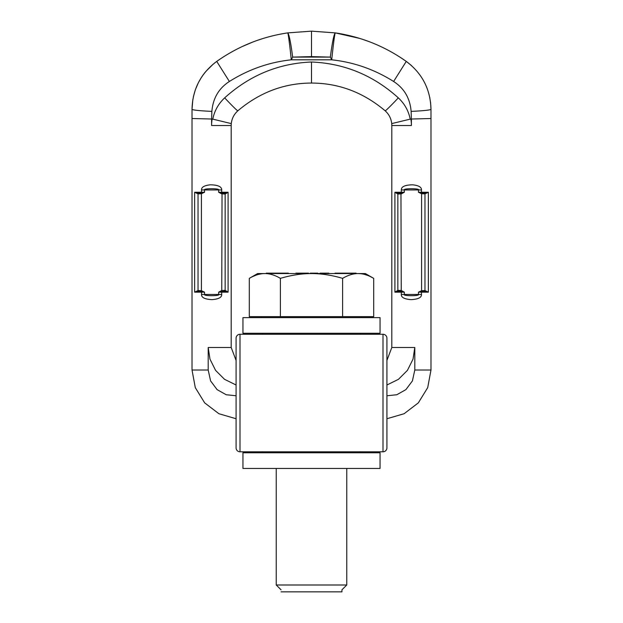 <?xml version="1.0" encoding="UTF-8"?>
<svg xmlns="http://www.w3.org/2000/svg" width="623" height="623" viewBox="0 0 623 623"><rect width="100%" height="100%" fill="white"/><g stroke="black" fill="none" stroke-linecap="round" stroke-linejoin="round"><path stroke-width="0.93" d="M236.086 447.882A3.917 3.917 -0 0 0 240.003 451.8A3.917 3.917 -0 0 1 236.086 447.882L236.086 338.188A3.917 3.917 0 0 1 240.003 334.271L382.997 334.271L382.997 451.8A3.917 3.917 -90 0 0 386.914 447.882A3.917 3.917 0 0 1 382.997 451.8L240.003 451.8L240.003 334.271A3.917 3.917 90 0 0 236.086 338.188A3.917 3.917 90 0 1 240.003 334.271M386.914 338.188A3.917 3.917 180 0 0 382.997 334.271A3.917 3.917 180 0 1 386.914 338.188L386.914 447.882A3.917 3.917 0 0 1 382.997 451.8M311.5 82.82L311.5 82.423M311.5 81.161L311.5 68.405M236.086 360.452L231.188 347.494L231.188 125.511L211.602 125.511A39.179 39.179 0 0 1 212.139 119.032L212.786 119.133C214.421 110.878 218.385 103.784 224.677 97.858A19.975 0.849 47.1 0 0 237.861 110.785C259.713 92.368 284.259 83.124 311.5 83.061C338.741 83.124 363.287 92.368 385.139 110.785L383.573 109.438M224.677 97.858C249.667 75.321 278.606 63.367 311.5 62.012L311.5 83.061M410.861 119.032L411.398 119.032L411.398 125.511A39.179 39.179 0 0 0 410.861 119.032L410.214 119.133C408.579 110.878 404.615 103.784 398.323 97.858A19.975 0.849 132.9 0 1 385.139 110.785C388.97 114.243 391.158 118.51 391.719 123.603C391.158 118.51 388.97 114.243 385.139 110.785M398.323 97.858C373.333 75.321 344.394 63.367 311.5 62.012M212.139 119.032L211.602 119.032L211.602 125.511M330.33 57.098C332.293 42.239 333.944 34.172 335.283 32.887A24.593 0.724 -84 0 0 331.716 59.816L291.284 59.816L292.67 57.098L330.33 57.098L331.716 59.816C353.786 62.175 374.423 69.402 393.619 81.481L406.274 61.404C422.246 73.382 430.477 89.346 430.984 109.298L430.984 118.51L411.398 119.032L411.125 111.377A19.843 1.269 -2.3 0 0 430.984 109.298L430.984 370.015L427.713 387.615L418.337 402.863L404.101 413.727L386.914 418.742L404.101 413.727L418.337 402.863L427.713 387.615L430.984 370.015L414.801 370.015L412.41 380.91L405.9 389.624L396.804 394.741L386.914 395.761M411.429 65.532L406.274 61.404C384.819 46.273 361.153 36.765 335.283 32.887L311.5 31.15L311.5 56.615L311.5 31.15L287.717 32.887C261.847 36.765 238.181 46.273 216.726 61.404L215.106 62.604M292.67 57.098C290.707 42.239 289.056 34.172 287.717 32.887A24.593 0.724 -96 0 1 291.284 59.816C269.214 62.175 248.577 69.402 229.381 81.481L216.726 61.404C200.754 73.382 192.523 89.346 192.016 109.298L192.016 118.51L211.602 119.032L211.875 111.377A19.843 1.269 -177.7 0 1 192.016 109.298L192.016 370.015L195.287 387.615L204.663 402.863L218.899 413.727L236.086 418.742L218.899 413.727L204.663 402.863L195.287 387.615L192.016 370.015L208.199 370.015L210.59 380.91L217.1 389.624L226.196 394.741L236.086 395.761M282.624 33.72L277.624 34.693M272.407 35.893L267.602 37.154M262.556 38.649L257.836 40.207M252.595 42.123L242.067 46.616M221.274 58.289L216.726 61.404C238.134 46.297 261.785 36.788 287.686 32.894M386.914 360.452L391.812 347.494L391.812 125.511L411.398 125.511M421.491 189.96L404.335 189.96C402.871 188.255 420.416 188.372 418.461 189.96L418.461 192.258L421.748 193.114L421.576 193.73L418.461 192.258L421.491 192.258L421.491 189.96C421.631 187.173 418.695 185.459 412.675 184.813C405.028 184.938 401.235 186.659 401.305 189.96L401.305 192.258L404.335 192.258L401.095 193.052L401.391 193.854L404.335 192.258L404.335 189.96L401.305 189.96M401.305 294.453L418.461 294.453C419.972 296.151 402.388 296.05 404.335 294.453L404.335 292.156L401.095 291.362L401.391 290.567L404.335 292.156L401.305 292.156L401.305 294.453C401.142 297.397 404.382 299.126 411.016 299.632C418.126 299.281 421.615 297.56 421.491 294.453L421.491 292.156L418.461 292.156L421.576 290.684L421.576 193.73L424.972 193.87L428.359 192.258L428.359 292.156L424.972 290.552L421.576 290.684L421.748 291.299L418.461 292.156L418.461 294.453L421.491 294.453M398.447 291.26A0.981 0.841 -106.5 0 1 397.848 290.357L394.904 292.164L401.305 292.156A0.981 0.506 -90 0 0 401.095 291.362L398.447 291.26L394.904 292.164L394.904 192.273L398.447 193.161L401.095 193.052A0.981 0.506 90 0 0 401.305 192.258L394.904 192.258L397.848 194.057L401.391 193.854M400.963 193.083L401.243 290.513L397.848 290.357L397.848 194.057A0.981 0.841 106.5 0 1 398.447 193.161M401.391 290.567L400.963 291.338M424.497 193.192L428.359 192.258L421.491 192.258A0.981 0.506 90 0 0 421.748 193.114L424.497 193.192A0.709 0.607 78.1 0 1 424.972 193.87L424.972 290.552A0.709 0.607 -78.1 0 1 424.497 291.221L421.748 291.299A0.981 0.506 -90 0 0 421.491 292.156L428.359 292.156L424.497 291.221M410.214 119.133L391.719 123.603L410.214 119.133M224.553 291.26L228.096 292.164L221.695 292.156L221.695 294.453L204.539 294.453C203.028 296.151 220.612 296.05 218.665 294.453L218.665 292.156L221.695 292.156A0.981 0.506 -90 0 1 221.905 291.362L221.609 290.567L218.665 292.156L224.553 291.26A0.981 0.841 -73.5 0 0 225.152 290.357L228.096 292.164L228.096 192.273L224.553 193.161L221.905 193.052L221.609 193.854L218.665 192.258L221.905 193.052A0.981 0.506 90 0 1 221.695 192.258L218.665 192.258L218.665 189.96L221.695 189.96L221.695 192.258L228.096 192.258L225.152 194.057L221.609 193.854M221.695 294.453C221.858 297.397 218.618 299.126 211.984 299.632C204.874 299.281 201.385 297.56 201.509 294.453L201.509 292.156L204.539 292.156L201.424 290.684L201.424 193.73L198.028 193.87L194.641 192.258L194.641 292.156L198.028 290.552L201.424 290.684L201.252 291.299L204.539 292.156L204.539 294.453L201.509 294.453M201.509 189.96L218.665 189.96C220.129 188.255 202.584 188.372 204.539 189.96L204.539 192.258L201.252 193.114L201.424 193.73L204.539 192.258L201.509 192.258L201.509 189.96C201.369 187.173 204.305 185.459 210.325 184.813C217.972 184.938 221.765 186.659 221.695 189.96M222.037 193.083L221.757 290.513L225.152 290.357L225.152 194.057A0.981 0.841 73.5 0 0 224.553 193.161M221.609 290.567L222.037 291.338M198.503 193.192L194.641 192.258L201.509 192.258A0.981 0.506 90 0 1 201.252 193.114L198.503 193.192A0.709 0.607 101.9 0 0 198.028 193.87L198.028 290.552A0.709 0.607 -101.9 0 0 198.503 291.221L201.252 291.299A0.981 0.506 -90 0 1 201.509 292.156L194.641 292.156L198.503 291.221M214.919 62.744L214.312 63.219M213.307 64.029L205.808 71.474M204.944 72.525L204.204 73.467M203.83 73.958L202.249 76.154M201.891 76.691L201.533 77.236M201.369 77.486L198.387 82.68M198.27 82.921L195.381 89.689M195.365 89.743L193.325 96.97M192.857 99.392L192.016 109.298C192.515 89.354 200.754 73.389 216.726 61.404M212.786 119.133L231.281 123.603C231.842 118.51 234.03 114.243 237.861 110.785C234.03 114.243 231.842 118.51 231.281 123.603L231.188 125.511M380.053 468.449L242.947 468.449L242.947 452.773L380.053 452.773L380.053 468.449M262.532 452.773L262.532 451.8M262.532 334.271L262.532 333.289M360.468 452.773L360.468 451.8M360.468 334.271L360.468 333.289M380.053 333.289L242.947 333.289L242.947 317.621L380.053 317.621L380.053 333.289M361.55 317.621L361.55 316.64M261.45 317.621L261.45 316.64M249.301 278.356C254.682 275.179 259.861 273.575 264.853 273.552L257.634 273.552L249.301 278.356L249.301 316.64L373.699 316.64L373.699 278.356L370.444 276.635M342.603 316.64L342.603 278.356C331.989 275.202 321.616 273.598 311.5 273.552L264.853 273.552C269.837 273.575 275.023 275.179 280.397 278.356C291.097 275.187 301.462 273.583 311.5 273.552L365.366 273.552L373.699 278.356C368.318 275.179 363.139 273.575 358.147 273.552L361.083 273.731M280.397 316.64L280.397 278.356M261.785 273.746L258.74 274.338M255.656 275.311L252.564 276.628M367.344 275.311L364.26 274.338M342.603 278.356C347.977 275.179 353.163 273.575 358.147 273.552M280.077 273.552L280.077 273.154L288.371 273.154L288.371 273.552M279.937 273.552L280.077 273.154M266.325 273.552L266.325 273.154L279.937 273.154M280.833 273.552L280.833 273.154M280.669 273.552L280.669 273.154M295.902 273.552L295.902 273.154L308.447 273.154L308.447 273.552M310.324 273.552L310.324 273.154L317.722 273.154L317.722 273.552M320.136 273.552L320.136 273.154L328.78 273.154L328.78 273.552M335.057 273.552L335.057 273.154L356.045 273.154L356.045 273.552M282.951 273.552L282.951 273.154M282.834 273.552L282.834 273.154M282.523 273.552L282.523 273.154M281.869 273.552L281.869 273.154M281.02 273.552L281.02 273.154M288.317 273.552L288.317 273.154M287.904 273.552L287.904 273.154M284.875 273.552L284.875 273.154M304.663 273.552L304.663 273.154M307.303 273.552L307.303 273.154M304.616 273.552L304.616 273.154M303.082 273.552L303.082 273.154M300.403 273.552L300.403 273.154M299.25 273.552L299.25 273.154M316.71 273.552L316.71 273.154M317.162 273.552L317.162 273.154M316.079 273.552L316.079 273.154M315.246 273.552L315.246 273.154M314.444 273.552L314.444 273.154M312.863 273.552L312.863 273.154M312.092 273.552L312.092 273.154M311.344 273.552L311.344 273.154M310.791 273.552L310.791 273.154M310.456 273.552L310.456 273.154M317.683 273.552L317.683 273.154M317.504 273.552L317.504 273.154M317.419 273.552L317.419 273.154M327.387 273.552L327.387 273.154M327.262 273.552L327.262 273.154M326.764 273.552L326.764 273.154M325.899 273.552L325.899 273.154M324.949 273.552L324.949 273.154M323.719 273.552L323.719 273.154M322.691 273.552L322.691 273.154M321.764 273.552L321.764 273.154M320.931 273.552L320.931 273.154M320.3 273.552L320.3 273.154M328.671 273.552L328.671 273.154M327.745 273.552L327.745 273.154M327.667 273.552L327.667 273.154M335.844 273.552L335.844 273.154M340.812 273.552L340.812 273.154M339.566 273.552L339.566 273.154M338.725 273.552L338.725 273.154M338.39 273.552L338.39 273.154M341.225 273.552L341.225 273.154M340.898 273.552L340.898 273.154M355.912 273.552L355.912 273.154M355.203 273.552L355.203 273.154M354.152 273.552L354.152 273.154M352.774 273.552L352.774 273.154M350.788 273.552L350.788 273.154M348.771 273.552L348.771 273.154M346.723 273.552L346.723 273.154M345.22 273.552L345.22 273.154M343.974 273.552L343.974 273.154M342.954 273.552L342.954 273.154M342.51 273.552L342.51 273.154M342.385 273.552L342.385 273.154M276.238 468.449L276.238 584.997L346.762 584.997L341.949 589.802L341.949 591.85L281.051 591.85M346.762 468.449L346.762 584.997M276.238 584.997L281.051 589.802M229.381 81.481C218.79 88.326 212.957 98.286 211.875 111.377M393.619 81.481C404.21 88.326 410.043 98.286 411.125 111.377M330.237 57.106L311.5 56.615L292.763 57.106M386.914 385.006L398.471 379.314L407.419 370.374L413.026 359.152L414.801 347.494L414.801 370.015M391.812 347.494L414.801 347.494M236.086 385.006L224.529 379.314L215.581 370.374L209.974 359.152L208.199 347.494L208.199 370.015M231.188 347.494L208.199 347.494M406.274 61.404L400.425 57.433M368.606 41.445L363.178 39.529M359.619 38.392L335.314 32.894M430.984 109.298L430.571 102.32M429.925 98.2L429.808 97.577M391.812 125.511L391.719 123.603"/></g></svg>
